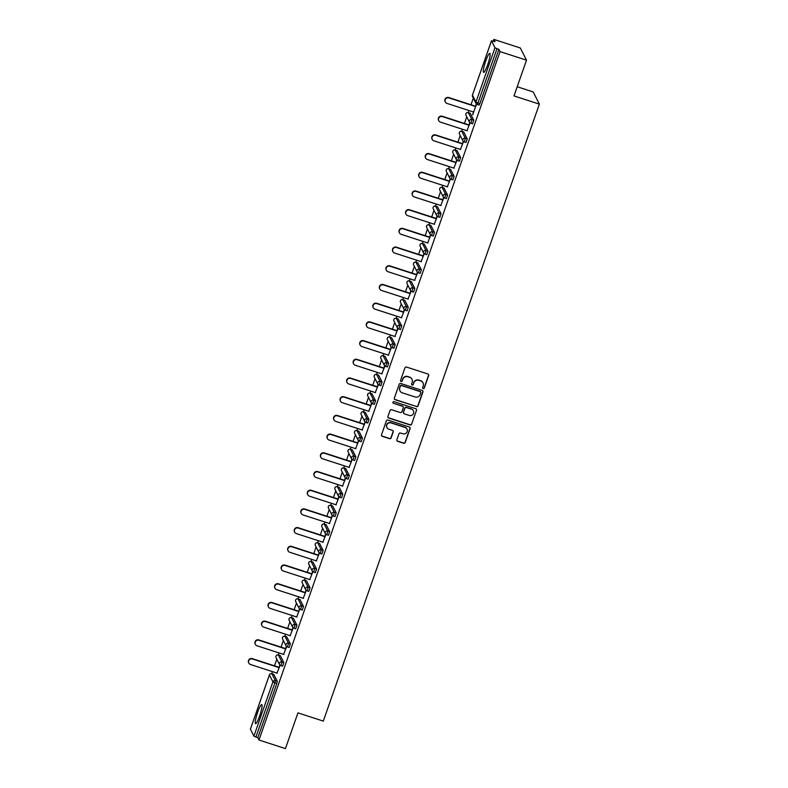 <?xml version="1.0" encoding="UTF-8"?>
<svg xmlns="http://www.w3.org/2000/svg" width="788" height="788" viewBox="0 0 788 788"><rect width="100%" height="100%" fill="white"/><g stroke="black" fill="none" stroke-linecap="round" stroke-linejoin="round"><path stroke-width="1.18" d="M423.166 388.612A0.886 0.867 153.1 0 0 424.289 388.06L428.662 375.551A1.261 1.231 153.1 0 0 427.894 373.995L406.549 367.07A1.261 1.231 153.1 0 0 404.953 367.858L400.58 380.368A0.886 0.867 153.1 0 0 401.122 381.461A0.886 0.867 153.1 0 0 402.235 380.899L402.806 379.284A4.038 3.94 153.1 0 1 407.918 376.753L409.691 377.324A4.038 3.94 153.1 0 1 412.173 382.328L411.602 383.943A0.886 0.867 153.1 0 0 412.144 385.036A0.886 0.867 153.1 0 0 413.267 384.485L413.828 382.86A4.038 3.94 153.1 0 1 418.94 380.328L420.723 380.899A4.038 3.94 153.1 0 1 423.195 385.903L422.624 387.519A0.886 0.867 153.1 0 0 423.166 388.612M422.614 388.06A0.886 0.867 153.1 0 0 424.161 387.814L428.544 375.305A1.261 1.231 153.1 0 0 428.534 374.477M400.57 380.909A0.886 0.867 153.1 0 0 402.116 380.663L402.806 379.284M411.592 384.485A0.886 0.867 153.1 0 0 413.139 384.239L413.828 382.86M259.616 716.026A10.017 1.527 -72 0 0 261.744 704.59A10.017 1.527 -72 0 0 257.686 712.214A10.017 1.527 -72 0 0 255.558 723.65A10.017 1.527 -72 0 0 259.616 716.026M487.673 64.774A10.017 1.527 -72 0 0 489.801 53.338A10.017 1.527 -72 0 0 485.753 60.971A10.017 1.527 -72 0 0 483.625 72.407A10.017 1.527 -72 0 0 487.673 64.774M396.876 439.743A1.261 1.231 153.1 0 0 397.654 441.31L403.643 443.25A1.261 1.231 153.1 0 0 405.239 442.452L410.105 428.564A1.261 1.231 153.1 0 0 409.327 427.007L387.991 420.083A1.261 1.231 153.1 0 0 386.386 420.881L381.53 434.759A1.261 1.231 153.1 0 0 382.298 436.325L389.528 438.67A1.261 1.231 153.1 0 0 391.134 437.882L393.212 431.932A1.261 1.231 153.1 0 0 392.434 430.376L388.848 429.214A3.369 3.3 153.1 0 1 387.44 423.914A3.369 3.3 153.1 0 1 391.055 422.92L405.101 427.47A3.369 3.3 153.1 0 1 406.519 432.76A3.369 3.3 153.1 0 1 402.904 433.764L400.56 433.006A1.261 1.231 153.1 0 0 398.964 433.804L396.876 439.743M491.476 40.838L472.455 95.141L475.952 102.056L494.972 47.743L491.466 40.789L495.031 41.685L493.869 39.4L520.326 47.979L526.512 60.184L513.993 95.909L539.366 104.144L323.307 721.099L297.943 712.874L285.433 748.6L258.976 740.021L500.055 51.604L498.902 49.329L496.972 48.698L477.952 103.011L479.882 103.632L498.902 49.329M526.512 60.184L500.055 51.604M416.458 406.647A1.261 1.231 153.1 0 0 418.054 405.859L422.92 391.971A1.261 1.231 153.1 0 0 422.141 390.405L400.806 383.49A1.261 1.231 153.1 0 0 399.211 384.278L394.345 398.167A1.261 1.231 153.1 0 0 395.113 399.723L416.33 406.401A1.261 1.231 153.1 0 0 417.935 405.613L422.792 391.725A1.261 1.231 153.1 0 0 422.792 390.897M416.507 410.272L411.641 424.151A1.261 1.231 153.1 0 1 410.046 424.949L388.711 418.024A1.261 1.231 153.1 0 1 387.932 416.468L390.021 410.518A1.261 1.231 153.1 0 1 391.616 409.73L400.265 412.538A1.261 1.231 153.1 0 0 401.87 411.74L403.249 407.8A1.261 1.231 153.1 0 0 402.471 406.244L393.458 403.318A0.886 0.867 153.1 0 1 393.094 401.929A0.886 0.867 153.1 0 1 394.039 401.673L415.739 408.706A1.261 1.231 153.1 0 1 416.507 410.272L411.641 424.151M539.366 104.144L533.18 91.93L517.204 86.749M494.972 47.743L496.972 48.698M258.976 740.021L257.824 737.735L253.894 736.159L250.417 729.166M273.702 674.331L271.761 673.701L272.471 671.622M274.5 665.84L276.824 659.211M280.252 655.626L278.312 654.995L279.021 652.927M281.05 647.135L283.375 640.506M284.852 636.271L285.571 634.222M287.6 628.43L289.915 621.801M291.402 617.565L292.121 615.517M294.151 609.725L296.465 603.096M299.903 599.51L297.962 598.89L298.672 596.812M300.701 591.03L303.016 584.391M306.453 580.815L304.513 580.185L305.222 578.116M307.251 572.324L309.566 565.695M311.053 561.45L311.772 559.411M313.801 553.619L316.116 546.99M317.603 542.755L318.322 540.706M320.342 534.914L322.666 528.285M326.094 524.7L324.163 524.079L324.873 522.001M326.892 516.209L329.217 509.58M332.644 506.004L330.714 505.374L331.423 503.296M333.442 497.514L335.767 490.875M337.254 486.639L337.963 484.6M339.992 478.809L342.317 472.179M343.804 467.944L344.514 465.895M346.543 460.103L348.867 453.474M352.295 449.889L350.364 449.268L351.064 447.19M353.093 441.398L355.418 434.769M358.845 431.184L356.915 430.563L357.614 428.485M359.643 422.703L361.968 416.064M363.445 411.829L364.164 409.79M366.193 403.998L368.518 397.369M369.996 393.123L370.715 391.084M372.744 385.293L375.068 378.664M378.496 375.078L376.565 374.458L377.265 372.379M379.294 366.587L381.619 359.958M385.046 356.373L383.116 355.752L383.815 353.674M385.844 347.882L388.169 341.253M389.646 337.018L390.365 334.969M392.394 329.187L394.719 322.548M396.197 318.313L396.916 316.274M398.945 310.482L401.269 303.853M404.697 300.267L402.757 299.637L403.466 297.569M405.495 291.777L407.81 285.148M411.247 281.562L409.307 280.942L410.016 278.863M412.045 273.072L414.36 266.442M415.847 262.207L416.566 260.158M418.595 254.376L420.91 247.737M422.398 243.502L423.117 241.463M425.146 235.671L427.46 229.042M428.948 224.797L429.667 222.758M431.696 216.966L434.011 210.337M437.448 206.751L435.508 206.131L436.217 204.053M438.236 198.261L440.561 191.632M442.048 187.396L442.767 185.347M444.787 179.556L447.111 172.927M448.599 168.691L449.308 166.642M451.337 160.86L453.661 154.221M455.149 149.986L455.858 147.947M457.887 142.155L460.212 135.526M463.639 131.941L461.709 131.31L462.408 129.242M464.437 123.45L466.762 116.821M468.249 112.585L468.959 110.537M470.988 104.745L473.312 98.116M493.278 41.114L493.869 39.4M473.519 112.014L472.869 114.772M472.583 114.674L476.582 104.164M476.346 103.947L475.548 106.222M273.751 674.321L277.287 681.265L276.844 683.423L274.913 682.802L255.893 737.115M257.824 737.735L276.844 683.423M479.882 103.632L479.104 105.1L477.223 104.469M280.301 655.616L283.838 662.56L282.606 666.195L280.725 665.555M286.802 636.921L290.388 643.855L289.157 647.49L287.275 646.85M293.353 618.216L296.938 625.15L295.707 628.785L293.826 628.154M299.952 599.51L303.488 606.455L302.257 610.079L300.376 609.449M306.502 580.805L310.039 587.75L308.807 591.384L306.926 590.744M313.003 562.11L316.579 569.044L315.358 572.679L313.476 572.039M319.554 543.405L323.129 550.339L321.908 553.974L320.026 553.343M326.143 524.7L329.679 531.634L328.458 535.269L326.577 534.638M332.694 505.995L336.23 512.939L335.008 516.564L333.127 515.933M339.195 487.299L342.78 494.234L341.559 497.868L339.677 497.228M345.745 468.594L349.33 475.528L348.109 479.163L346.228 478.523M352.344 449.879L355.88 456.823L354.659 460.458L352.778 459.828M358.895 431.184L362.431 438.128L361.209 441.753L359.328 441.122M365.396 412.488L368.981 419.423L367.76 423.048L365.868 422.417M371.946 393.783L375.531 400.718L374.31 404.352L372.419 403.712M378.545 375.068L382.081 382.013L380.86 385.647L378.969 385.017M385.096 356.373L388.632 363.307L387.41 366.942L385.519 366.312M391.597 337.668L395.182 344.612L393.951 348.237L392.069 347.606M398.147 318.973L401.732 325.907L400.501 329.542L398.62 328.901M404.746 300.258L408.282 307.202L407.051 310.836L405.17 310.196M411.297 281.552L414.833 288.497L413.601 292.131L411.72 291.501M417.798 262.857L421.383 269.801L420.152 273.426L418.27 272.796M424.348 244.162L427.933 251.096L426.702 254.721L424.821 254.091M430.898 225.457L434.474 232.391L433.252 236.026L431.371 235.385M437.488 206.742L441.024 213.686L439.803 217.321L437.921 216.69M443.989 188.046L447.574 194.981L446.353 198.615L444.471 197.985M450.539 169.341L454.124 176.285L452.903 179.91L451.022 179.28M457.089 150.646L460.675 157.58L459.453 161.215L457.572 160.575M463.689 131.931L467.225 138.875L466.004 142.51L464.122 141.87M470.19 113.236L473.775 120.17L472.554 123.805L470.672 123.174M466.969 130.719L470.032 122.869M469.796 122.642L468.998 124.928M460.419 149.424L463.482 141.564M463.245 141.347L462.448 143.633M453.868 168.12L456.932 160.269M456.695 160.053L455.897 162.338M447.318 186.825L450.381 178.974M450.145 178.758L449.347 181.033M440.768 205.53L443.831 197.68M443.595 197.463L442.797 199.738M434.218 224.235L437.281 216.385M437.044 216.158L436.247 218.443M427.667 242.94L430.731 235.08M430.494 234.863L429.696 237.149M421.117 261.636L424.18 253.785M423.944 253.569L423.146 255.854M414.567 280.341L417.63 272.49M417.394 272.274L416.596 274.549M408.017 299.046L411.08 291.196M410.844 290.969L410.046 293.254M401.466 317.751L404.53 309.891M404.293 309.674L403.495 311.959M394.916 336.446L397.979 328.596M397.743 328.379L396.945 330.664M388.366 355.152L391.439 347.301M391.193 347.084L390.395 349.36M381.825 373.857L384.889 366.006M384.642 365.79L383.845 368.065M375.275 392.562L378.339 384.711M378.102 384.485L377.294 386.77M368.725 411.267L371.788 403.407M371.552 403.19L370.754 405.475M362.175 429.962L365.238 422.112M365.002 421.895L364.204 424.18M355.624 448.668L358.688 440.817M358.451 440.6L357.654 442.876M349.074 467.373L352.137 459.522M351.901 459.305L351.103 461.581M342.524 486.078L345.587 478.227M345.351 478.001L344.553 480.286M335.974 504.773L339.037 496.923M338.801 496.706L338.003 498.991M329.423 523.478L332.487 515.628M332.25 515.411L331.452 517.686M322.873 542.183L325.936 534.333M325.7 534.116L324.902 536.392M316.323 560.889L319.386 553.038M319.15 552.812L318.352 555.097M309.773 579.594L312.836 571.733M312.6 571.517L311.802 573.802M303.222 598.289L306.286 590.439M306.049 590.222L305.251 592.507M296.672 616.994L299.736 609.144M299.499 608.927L298.701 611.202M290.122 635.699L293.185 627.849M292.949 627.632L292.151 629.908M283.572 654.404L286.635 646.554M286.399 646.327L285.601 648.613M277.021 673.1L280.085 665.249M279.848 665.033L279.05 667.318M422.939 382.722A4.038 3.94 153.1 0 0 420.595 380.663L420.723 380.899M413.7 382.613A4.038 3.94 153.1 0 1 418.822 380.082L420.595 380.663M411.907 379.146A4.038 3.94 153.1 0 0 409.573 377.088L409.691 377.324M402.678 379.038A4.038 3.94 153.1 0 1 407.79 376.506L409.573 377.088M394.345 398.994A1.261 1.231 153.1 0 0 394.995 399.486L416.33 406.401M420.802 392.729A0.886 0.867 153.1 0 0 420.26 391.636L401.535 385.559A0.886 0.867 153.1 0 0 400.412 386.11L399.811 387.814A4.038 3.94 153.1 0 0 402.294 392.818L415.099 396.965A4.038 3.94 153.1 0 0 420.211 394.433L420.802 392.729M420.694 391.941A0.886 0.867 153.1 0 0 420.142 391.39L420.26 391.636M399.949 390.75A4.038 3.94 153.1 0 1 399.693 387.578L400.284 385.864A0.886 0.867 153.1 0 1 401.407 385.312L420.142 391.39M387.942 417.295A1.261 1.231 153.1 0 0 388.582 417.778L409.927 424.702A1.261 1.231 153.1 0 0 411.523 423.914M403.121 406.726A1.261 1.231 153.1 0 0 402.353 405.997L393.458 403.318M409.248 415.453A3.369 3.3 153.1 0 0 413.365 410.775A3.369 3.3 153.1 0 0 411.454 409.149L406.5 407.544A1.261 1.231 153.1 0 0 404.904 408.342L403.525 412.282A1.261 1.231 153.1 0 0 404.303 413.848L409.248 415.453M413.296 410.656A3.369 3.3 153.1 0 0 411.326 408.913L411.454 409.149M403.535 413.109A1.261 1.231 153.1 0 1 403.407 412.035L404.786 408.095A1.261 1.231 153.1 0 1 406.381 407.307L411.326 408.913M416.389 410.026A1.261 1.231 153.1 0 0 416.379 409.199M406.943 428.977A3.369 3.3 153.1 0 0 404.983 427.224L405.101 427.47M386.888 427.46A3.369 3.3 153.1 0 1 390.937 422.673L404.983 427.224M381.53 435.597A1.261 1.231 153.1 0 0 382.18 436.079L389.41 438.423A1.261 1.231 153.1 0 0 391.006 437.635L393.084 431.696A1.261 1.231 153.1 0 0 393.084 430.859M396.886 440.571A1.261 1.231 153.1 0 0 397.526 441.063L403.515 443.004A1.261 1.231 153.1 0 0 405.111 442.206L409.977 428.327A1.261 1.231 153.1 0 0 409.967 427.5M448.727 97.525L448.914 97.899A2.955 2.886 153.1 0 0 445.319 101.987L445.131 101.622A2.955 2.886 -26.9 0 1 448.727 97.525L475.824 106.321M445.319 101.987A2.955 2.886 153.1 0 0 446.983 103.405L473.795 112.103M448.914 97.899L475.725 106.587M442.176 116.23L442.364 116.594A2.955 2.886 153.1 0 0 438.768 120.692L438.581 120.328A2.955 2.886 -26.9 0 1 442.176 116.23L469.274 125.016M438.768 120.692A2.955 2.886 153.1 0 0 440.433 122.11L467.245 130.808M442.364 116.594L469.175 125.292M435.626 134.935L435.813 135.3A2.955 2.886 153.1 0 0 432.218 139.397L432.031 139.023A2.955 2.886 -26.9 0 1 435.626 134.935L462.723 143.721M432.218 139.397A2.955 2.886 153.1 0 0 433.883 140.816L460.694 149.513M435.813 135.3L462.635 143.997M429.086 153.64L429.263 154.005A2.955 2.886 153.1 0 0 425.668 158.093L425.481 157.728A2.955 2.886 -26.9 0 1 429.086 153.64L456.173 162.427M425.668 158.093A2.955 2.886 153.1 0 0 427.332 159.521L454.154 168.218M429.263 154.005L456.085 162.702M422.535 172.336L422.713 172.71A2.955 2.886 153.1 0 0 419.118 176.798L418.93 176.433A2.955 2.886 -26.9 0 1 422.535 172.336L449.623 181.132M419.118 176.798A2.955 2.886 153.1 0 0 420.782 178.226L447.604 186.914M422.713 172.71L449.534 181.407M415.985 191.041L416.163 191.405A2.955 2.886 153.1 0 0 412.567 195.503L412.38 195.138A2.955 2.886 -26.9 0 1 415.985 191.041L443.073 199.827M412.567 195.503A2.955 2.886 153.1 0 0 414.232 196.921L441.053 205.619M416.163 191.405L442.984 200.103M409.435 209.746L409.622 210.11A2.955 2.886 153.1 0 0 406.017 214.208L405.83 213.843A2.955 2.886 -26.9 0 1 409.435 209.746L436.532 218.532M406.017 214.208A2.955 2.886 153.1 0 0 407.682 215.626L434.503 224.324M409.622 210.11L436.434 218.808M402.885 228.451L403.072 228.816A2.955 2.886 153.1 0 0 399.467 232.903L399.28 232.539A2.955 2.886 -26.9 0 1 402.885 228.451L429.982 237.237M399.467 232.903A2.955 2.886 153.1 0 0 401.141 234.332L427.953 243.029M403.072 228.816L429.884 237.513M396.334 247.156L396.522 247.521A2.955 2.886 153.1 0 0 392.916 251.608L392.729 251.244A2.955 2.886 -26.9 0 1 396.334 247.156L423.432 255.942M392.916 251.608A2.955 2.886 153.1 0 0 394.591 253.037L421.403 261.734M396.522 247.521L423.333 256.218M389.784 265.851L389.971 266.226A2.955 2.886 153.1 0 0 386.366 270.314L386.179 269.949A2.955 2.886 -26.9 0 1 389.784 265.851L416.882 274.648M386.366 270.314A2.955 2.886 153.1 0 0 388.041 271.732L414.852 280.429M389.971 266.226L416.783 274.913M383.234 284.557L383.421 284.921A2.955 2.886 153.1 0 0 379.816 289.019L379.629 288.654A2.955 2.886 -26.9 0 1 383.234 284.557L410.331 293.343M379.816 289.019A2.955 2.886 153.1 0 0 381.49 290.437L408.302 299.135M383.421 284.921L410.233 293.619M376.684 303.262L376.871 303.626A2.955 2.886 153.1 0 0 373.266 307.724L373.079 307.35A2.955 2.886 -26.9 0 1 376.684 303.262L403.781 312.048M373.266 307.724A2.955 2.886 153.1 0 0 374.94 309.142L401.752 317.84M376.871 303.626L403.683 312.324M370.133 321.967L370.321 322.331A2.955 2.886 153.1 0 0 366.716 326.419L366.528 326.055A2.955 2.886 -26.9 0 1 370.133 321.967L397.231 330.753M366.716 326.419A2.955 2.886 153.1 0 0 368.39 327.847L395.202 336.545M370.321 322.331L397.132 331.029M363.583 340.662L363.77 341.037A2.955 2.886 153.1 0 0 360.165 345.124L359.978 344.76A2.955 2.886 -26.9 0 1 363.583 340.662L390.681 349.458M360.165 345.124A2.955 2.886 153.1 0 0 361.84 346.553L388.651 355.24M363.77 341.037L390.582 349.734M357.033 359.367L357.22 359.732A2.955 2.886 153.1 0 0 353.615 363.829L353.438 363.465A2.955 2.886 -26.9 0 1 357.033 359.367L384.13 368.154M353.615 363.829A2.955 2.886 153.1 0 0 355.289 365.248L382.101 373.945M357.22 359.732L384.032 368.429M350.483 378.073L350.67 378.437A2.955 2.886 153.1 0 0 347.065 382.535L346.887 382.17A2.955 2.886 -26.9 0 1 350.483 378.073L377.58 386.859M347.065 382.535A2.955 2.886 153.1 0 0 348.739 383.953L375.551 392.651M350.67 378.437L377.482 387.135M343.932 396.778L344.12 397.142A2.955 2.886 153.1 0 0 340.514 401.24L340.337 400.865A2.955 2.886 -26.9 0 1 343.932 396.778L371.03 405.564M340.514 401.24A2.955 2.886 153.1 0 0 342.189 402.658L369.001 411.356M344.12 397.142L370.931 405.84M337.382 415.483L337.569 415.847A2.955 2.886 153.1 0 0 333.974 419.935L333.787 419.571A2.955 2.886 -26.9 0 1 337.382 415.483L364.48 424.269M333.974 419.935A2.955 2.886 153.1 0 0 335.639 421.363L362.45 430.061M337.569 415.847L364.381 424.545M330.832 434.178L331.019 434.552A2.955 2.886 153.1 0 0 327.424 438.64L327.237 438.276A2.955 2.886 -26.9 0 1 330.832 434.178L357.929 442.974M327.424 438.64A2.955 2.886 153.1 0 0 329.089 440.059L355.9 448.756M331.019 434.552L357.831 443.24M324.282 452.883L324.469 453.248A2.955 2.886 153.1 0 0 320.874 457.345L320.686 456.981A2.955 2.886 -26.9 0 1 324.282 452.883L351.379 461.669M320.874 457.345A2.955 2.886 153.1 0 0 322.538 458.764L349.35 467.461M324.469 453.248L351.29 461.945M317.731 471.588L317.919 471.953A2.955 2.886 153.1 0 0 314.323 476.05L314.136 475.676A2.955 2.886 -26.9 0 1 317.731 471.588L344.829 480.375M314.323 476.05A2.955 2.886 153.1 0 0 315.988 477.469L342.8 486.166M317.919 471.953L344.74 480.65M311.191 490.294L311.368 490.658A2.955 2.886 153.1 0 0 307.773 494.746L307.586 494.381A2.955 2.886 -26.9 0 1 311.191 490.294L338.279 499.08M307.773 494.746A2.955 2.886 153.1 0 0 309.438 496.174L336.259 504.872M311.368 490.658L338.19 499.356M304.641 508.989L304.818 509.363A2.955 2.886 153.1 0 0 301.223 513.451L301.036 513.087A2.955 2.886 -26.9 0 1 304.641 508.989L331.728 517.785M301.223 513.451A2.955 2.886 153.1 0 0 302.887 514.879L329.709 523.567M304.818 509.363L331.64 518.061M298.091 527.694L298.268 528.058A2.955 2.886 153.1 0 0 294.673 532.156L294.485 531.792A2.955 2.886 -26.9 0 1 298.091 527.694L325.188 536.48M294.673 532.156A2.955 2.886 153.1 0 0 296.337 533.575L323.159 542.272M298.268 528.058L325.089 536.756M291.54 546.399L291.727 546.764A2.955 2.886 153.1 0 0 288.122 550.861L287.935 550.497A2.955 2.886 -26.9 0 1 291.54 546.399L318.638 555.185M288.122 550.861A2.955 2.886 153.1 0 0 289.787 552.28L316.609 560.977M291.727 546.764L318.539 555.461M284.99 565.104L285.177 565.469A2.955 2.886 153.1 0 0 281.572 569.566L281.385 569.192A2.955 2.886 -26.9 0 1 284.99 565.104L312.087 573.891M281.572 569.566A2.955 2.886 153.1 0 0 283.247 570.985L310.058 579.682M285.177 565.469L311.989 574.166M278.44 583.81L278.627 584.174A2.955 2.886 153.1 0 0 275.022 588.262L274.835 587.897A2.955 2.886 -26.9 0 1 278.44 583.81L305.537 592.596M275.022 588.262A2.955 2.886 153.1 0 0 276.696 589.69L303.508 598.388M278.627 584.174L305.439 592.871M271.89 602.505L272.077 602.879A2.955 2.886 153.1 0 0 268.472 606.967L268.284 606.602A2.955 2.886 -26.9 0 1 271.89 602.505L298.987 611.301M268.472 606.967A2.955 2.886 153.1 0 0 270.146 608.385L296.958 617.083M272.077 602.879L298.888 611.577M265.339 621.21L265.526 621.574A2.955 2.886 153.1 0 0 261.921 625.672L261.734 625.308A2.955 2.886 -26.9 0 1 265.339 621.21L292.437 629.996M261.921 625.672A2.955 2.886 153.1 0 0 263.596 627.09L290.408 635.788M265.526 621.574L292.338 630.272M258.789 639.915L258.976 640.28A2.955 2.886 153.1 0 0 255.371 644.377L255.184 644.003A2.955 2.886 -26.9 0 1 258.789 639.915L285.886 648.701M255.371 644.377A2.955 2.886 153.1 0 0 257.046 645.796L283.857 654.493M258.976 640.28L285.788 648.977M252.239 658.62L252.426 658.985A2.955 2.886 153.1 0 0 248.821 663.072L248.634 662.708A2.955 2.886 -26.9 0 1 252.239 658.62L279.336 667.406M248.821 663.072A2.955 2.886 153.1 0 0 250.495 664.501L277.307 673.198M252.426 658.985L279.238 667.682M472.485 95.062L472.455 95.141A1.931 1.881 153.1 0 0 472.544 96.599L476.041 103.514A1.931 1.881 153.1 0 0 477.134 104.44L477.952 103.011L475.952 102.056A1.931 1.881 153.1 0 0 476.041 103.514A1.931 1.931 0 0 0 477.173 104.479L479.104 105.1M253.894 736.159L272.914 681.847L269.407 674.942L250.397 729.245M273.781 674.351L271.85 673.73A1.931 1.881 -26.9 0 0 269.407 674.942L269.447 674.853M250.387 729.195L269.407 674.892A1.931 1.931 0 0 1 271.821 673.691L275.357 680.635L274.913 682.802L272.914 681.847A1.931 1.881 -26.9 0 1 275.357 680.635L277.287 681.265M470.278 113.265L468.348 112.635L471.845 119.549L473.775 120.17M471.401 121.707L471.845 119.549A1.931 1.881 -26.9 0 0 469.402 120.761A1.931 1.881 153.1 0 0 470.584 123.145L471.401 121.707M465.994 115.304A1.931 1.881 153.1 0 1 465.905 113.846A1.931 1.881 -26.9 0 1 468.348 112.635L468.308 112.605A1.931 1.931 0 0 0 465.994 115.304L469.49 122.219A1.931 1.931 0 0 0 470.623 123.174L472.554 123.805M468.259 112.615L470.239 113.226M463.728 131.97L461.798 131.34L465.294 138.245L467.225 138.875M457.178 150.666L455.247 150.045L458.744 156.95L460.675 157.58M450.628 169.371L448.697 168.75L452.194 175.655L454.124 176.285M444.077 188.076L442.147 187.446L445.644 194.36L447.574 194.981M437.527 206.781L435.597 206.151L439.093 213.065L441.024 213.686M430.977 225.486L429.046 224.856L432.543 231.761L434.474 232.391M424.427 244.181L422.496 243.561L425.993 250.466L427.933 251.096M417.876 262.887L415.946 262.266L419.443 269.171L421.383 269.801M411.326 281.592L409.396 280.961L412.892 287.876L414.833 288.497M404.776 300.297L402.845 299.667L406.342 306.581L408.282 307.202M398.226 318.992L396.295 318.372L399.802 325.277L401.732 325.907M391.675 337.697L389.745 337.077L393.251 343.982L395.182 344.612M385.135 356.403L383.195 355.772L386.701 362.687L388.632 363.307M378.585 375.108L376.644 374.477L380.151 381.392L382.081 382.013M372.034 393.813L370.094 393.182L373.601 400.087L375.531 400.718M365.484 412.508L363.544 411.888L367.05 418.792L368.981 419.423M358.934 431.213L357.003 430.593L360.5 437.498L362.431 438.128M352.384 449.918L350.453 449.288L353.95 456.203L355.88 456.823M345.834 468.624L343.903 467.993L347.4 474.908L349.33 475.528M339.283 487.319L337.353 486.698L340.849 493.603L342.78 494.234M332.733 506.024L330.802 505.404L334.299 512.308L336.23 512.939M326.183 524.729L324.252 524.099L327.749 531.014L329.679 531.634M319.632 543.434L317.702 542.804L321.199 549.719L323.129 550.339M313.082 562.139L311.152 561.509L314.648 568.414L316.579 569.044M306.532 580.835L304.601 580.214L308.098 587.119L310.039 587.75M299.982 599.54L298.051 598.919L301.548 605.824L303.488 606.455M293.431 618.245L291.501 617.615L294.998 624.529L296.938 625.15M286.881 636.95L284.951 636.32L288.457 643.235L290.388 643.855M280.331 655.655L278.4 655.025L281.907 661.93L283.838 662.56M464.851 140.412L465.294 138.245A1.931 1.881 -26.9 0 0 462.851 139.456A1.931 1.881 153.1 0 0 464.034 141.85L464.851 140.412M459.443 134.009A1.931 1.881 153.1 0 1 459.355 132.551A1.931 1.881 -26.9 0 1 461.798 131.34L461.758 131.31A1.931 1.931 0 0 0 459.443 134.009L462.95 140.914A1.931 1.931 0 0 0 464.073 141.879L466.004 142.51M458.301 159.117L458.744 156.95A1.931 1.881 -26.9 0 0 456.301 158.161A1.931 1.881 153.1 0 0 457.483 160.545L458.301 159.117M452.893 152.714A1.931 1.881 153.1 0 1 452.804 151.257A1.931 1.881 -26.9 0 1 455.247 150.045L455.208 150.006A1.931 1.931 0 0 0 452.893 152.714L456.4 159.619A1.931 1.931 0 0 0 457.523 160.585L459.453 161.215M455.159 150.016L457.139 150.636M451.751 177.822L452.194 175.655A1.931 1.881 -26.9 0 0 449.751 176.867A1.931 1.881 153.1 0 0 450.933 179.25L451.751 177.822M446.343 171.42A1.931 1.881 153.1 0 1 446.254 169.962A1.931 1.881 -26.9 0 1 448.697 168.75L448.658 168.711A1.931 1.931 0 0 0 446.343 171.42L449.849 178.324A1.931 1.931 0 0 0 450.972 179.29L452.903 179.91M448.608 168.721L450.588 169.341M445.2 196.527L445.644 194.36A1.931 1.881 -26.9 0 0 443.201 195.572A1.931 1.881 153.1 0 0 444.383 197.955L445.2 196.527M439.793 190.115A1.931 1.881 153.1 0 1 439.704 188.657A1.931 1.881 -26.9 0 1 442.147 187.446L442.107 187.416A1.931 1.931 0 0 0 439.793 190.115L443.299 197.03A1.931 1.931 0 0 0 444.422 197.995L446.353 198.615M442.058 187.426L444.038 188.036M438.65 215.222L439.093 213.065A1.931 1.881 -26.9 0 0 436.651 214.277A1.931 1.881 153.1 0 0 437.832 216.661L438.65 215.222M433.242 208.82A1.931 1.881 153.1 0 1 433.154 207.362A1.931 1.881 -26.9 0 1 435.597 206.151L435.557 206.121A1.931 1.931 0 0 0 433.242 208.82L436.749 215.735A1.931 1.931 0 0 0 437.872 216.69L439.803 217.321M432.1 233.928L432.543 231.761A1.931 1.881 -26.9 0 0 430.1 232.972A1.931 1.881 153.1 0 0 431.282 235.366L432.1 233.928M426.692 227.525A1.931 1.881 153.1 0 1 426.603 226.067A1.931 1.881 -26.9 0 1 429.046 224.856L429.007 224.816A1.931 1.931 0 0 0 426.692 227.525L430.199 234.43A1.931 1.931 0 0 0 431.322 235.395L433.252 236.026M428.958 224.826L430.947 225.447M425.55 252.633L425.993 250.466A1.931 1.881 -26.9 0 0 423.55 251.677A1.931 1.881 153.1 0 0 424.732 254.061L425.55 252.633M420.152 246.23A1.931 1.881 153.1 0 1 420.053 244.773A1.931 1.881 -26.9 0 1 422.496 243.561L422.457 243.522A1.931 1.931 0 0 0 420.152 246.23L423.649 253.135A1.931 1.931 0 0 0 424.771 254.1L426.702 254.721M422.407 243.531L424.397 244.152M418.999 271.338L419.443 269.171A1.931 1.881 -26.9 0 0 417 270.382A1.931 1.881 153.1 0 0 418.182 272.766L418.999 271.338M413.601 264.926A1.931 1.881 153.1 0 1 413.503 263.468A1.931 1.881 -26.9 0 1 415.946 262.266L415.906 262.227A1.931 1.931 0 0 0 413.601 264.926L417.098 271.84A1.931 1.931 0 0 0 418.221 272.806L420.152 273.426M415.857 262.237L417.847 262.857M412.449 290.033L412.892 287.876A1.931 1.881 -26.9 0 0 410.459 289.088A1.931 1.881 153.1 0 0 411.641 291.471L412.449 290.033M407.051 283.631A1.931 1.881 153.1 0 1 406.953 282.173A1.931 1.881 -26.9 0 1 409.396 280.961L409.366 280.932A1.931 1.931 0 0 0 407.051 283.631L410.548 290.545A1.931 1.931 0 0 0 411.671 291.501L413.601 292.131M405.899 308.738L406.342 306.581A1.931 1.881 -26.9 0 0 403.909 307.783A1.931 1.881 153.1 0 0 405.091 310.176L405.899 308.738M400.501 302.336A1.931 1.881 153.1 0 1 400.402 300.878A1.931 1.881 -26.9 0 1 402.845 299.667L402.816 299.637A1.931 1.931 0 0 0 400.501 302.336L403.998 309.241A1.931 1.931 0 0 0 405.121 310.206L407.051 310.836M399.349 327.444L399.802 325.277A1.931 1.881 -26.9 0 0 397.359 326.488A1.931 1.881 153.1 0 0 398.541 328.872L399.349 327.444M393.951 321.041A1.931 1.881 153.1 0 1 393.852 319.583A1.931 1.881 -26.9 0 1 396.295 318.372L396.266 318.332A1.931 1.931 0 0 0 393.951 321.041L397.447 327.946A1.931 1.931 0 0 0 398.57 328.911L400.501 329.542M396.206 318.342L398.196 318.963M392.798 346.149L393.251 343.982A1.931 1.881 -26.9 0 0 390.809 345.193A1.931 1.881 153.1 0 0 391.991 347.577L392.798 346.149M387.401 339.746A1.931 1.881 153.1 0 1 387.302 338.288A1.931 1.881 -26.9 0 1 389.745 337.077L389.715 337.037A1.931 1.931 0 0 0 387.401 339.746L390.897 346.651A1.931 1.931 0 0 0 392.02 347.616L393.951 348.237M389.656 337.047L391.646 337.668M386.258 364.854L386.701 362.687A1.931 1.881 -26.9 0 0 384.258 363.898A1.931 1.881 153.1 0 0 385.44 366.282L386.258 364.854M380.85 358.441A1.931 1.881 153.1 0 1 380.752 356.984A1.931 1.881 -26.9 0 1 383.195 355.772L383.165 355.743A1.931 1.931 0 0 0 380.85 358.441L384.347 365.356A1.931 1.931 0 0 0 385.47 366.321L387.41 366.942M379.708 383.549L380.151 381.392A1.931 1.881 -26.9 0 0 377.708 382.604A1.931 1.881 153.1 0 0 378.89 384.987L379.708 383.549M374.3 377.147A1.931 1.881 153.1 0 1 374.211 375.689A1.931 1.881 -26.9 0 1 376.644 374.477L376.615 374.448A1.931 1.931 0 0 0 374.3 377.147L377.797 384.061A1.931 1.931 0 0 0 378.92 385.017L380.86 385.647M373.157 402.254L373.601 400.087A1.931 1.881 -26.9 0 0 371.158 401.299A1.931 1.881 153.1 0 0 372.34 403.692L373.157 402.254M367.75 395.852A1.931 1.881 153.1 0 1 367.661 394.394A1.931 1.881 -26.9 0 1 370.094 393.182L370.065 393.143A1.931 1.931 0 0 0 367.75 395.852L371.246 402.757A1.931 1.931 0 0 0 372.369 403.722L374.31 404.352M370.015 393.153L371.995 393.773M366.607 420.959L367.05 418.792A1.931 1.881 -26.9 0 0 364.608 420.004A1.931 1.881 153.1 0 0 365.79 422.388L366.607 420.959M361.2 414.557A1.931 1.881 153.1 0 1 361.111 413.099A1.931 1.881 -26.9 0 1 363.544 411.888L363.514 411.848A1.931 1.931 0 0 0 361.2 414.557L364.696 421.462A1.931 1.931 0 0 0 365.829 422.427L367.76 423.048M363.465 411.858L365.445 412.479M360.057 439.665L360.5 437.498A1.931 1.881 -26.9 0 0 358.057 438.709A1.931 1.881 153.1 0 0 359.239 441.093L360.057 439.665M354.649 433.262A1.931 1.881 153.1 0 1 354.561 431.794A1.931 1.881 -26.9 0 1 357.003 430.593L356.964 430.553A1.931 1.931 0 0 0 354.649 433.262L358.146 440.167A1.931 1.931 0 0 0 359.279 441.132L361.209 441.753M353.507 458.37L353.95 456.203A1.931 1.881 -26.9 0 0 351.507 457.414A1.931 1.881 153.1 0 0 352.689 459.798L353.507 458.37M348.099 451.957A1.931 1.881 153.1 0 1 348.01 450.5A1.931 1.881 -26.9 0 1 350.453 449.288L350.414 449.259A1.931 1.931 0 0 0 348.099 451.957L351.596 458.872A1.931 1.931 0 0 0 352.728 459.828L354.659 460.458M346.956 477.065L347.4 474.908A1.931 1.881 -26.9 0 0 344.957 476.11A1.931 1.881 153.1 0 0 346.139 478.503L346.956 477.065M341.549 470.663A1.931 1.881 153.1 0 1 341.46 469.205A1.931 1.881 -26.9 0 1 343.903 467.993L343.864 467.964A1.931 1.931 0 0 0 341.549 470.663L345.055 477.577A1.931 1.931 0 0 0 346.178 478.533L348.109 479.163M343.814 467.964L345.794 468.584M340.406 495.77L340.849 493.603A1.931 1.881 -26.9 0 0 338.407 494.815A1.931 1.881 153.1 0 0 339.589 497.198L340.406 495.77M334.999 489.368A1.931 1.881 153.1 0 1 334.91 487.91A1.931 1.881 -26.9 0 1 337.353 486.698L337.313 486.659A1.931 1.931 0 0 0 334.999 489.368L338.505 496.273A1.931 1.931 0 0 0 339.628 497.238L341.559 497.868M337.264 486.669L339.244 487.289M333.856 514.475L334.299 512.308A1.931 1.881 -26.9 0 0 331.856 513.52A1.931 1.881 153.1 0 0 333.038 515.904L333.856 514.475M328.448 508.073A1.931 1.881 153.1 0 1 328.36 506.615A1.931 1.881 -26.9 0 1 330.802 505.404L330.763 505.364A1.931 1.931 0 0 0 328.448 508.073L331.955 514.978A1.931 1.931 0 0 0 333.078 515.943L335.008 516.564M327.306 533.18L327.749 531.014A1.931 1.881 -26.9 0 0 325.306 532.225A1.931 1.881 153.1 0 0 326.488 534.609L327.306 533.18M321.898 526.768A1.931 1.881 153.1 0 1 321.809 525.31A1.931 1.881 -26.9 0 1 324.252 524.099L324.213 524.069A1.931 1.931 0 0 0 321.898 526.768L325.405 533.683A1.931 1.931 0 0 0 326.527 534.648L328.458 535.269M320.755 551.876L321.199 549.719A1.931 1.881 -26.9 0 0 318.756 550.93A1.931 1.881 153.1 0 0 319.938 553.314L320.755 551.876M315.348 545.473A1.931 1.881 153.1 0 1 315.259 544.015A1.931 1.881 -26.9 0 1 317.702 542.804L317.663 542.774A1.931 1.931 0 0 0 315.348 545.473L318.854 552.388A1.931 1.931 0 0 0 319.977 553.343L321.908 553.974M317.613 542.784L319.603 543.395M314.205 570.581L314.648 568.414A1.931 1.881 -26.9 0 0 312.206 569.625A1.931 1.881 153.1 0 0 313.388 572.019L314.205 570.581M308.798 564.178A1.931 1.881 153.1 0 1 308.709 562.721A1.931 1.881 -26.9 0 1 311.152 561.509L311.112 561.47A1.931 1.931 0 0 0 308.798 564.178L312.304 571.083A1.931 1.931 0 0 0 313.427 572.049L315.358 572.679M311.063 561.48L313.053 562.1M307.655 589.286L308.098 587.119A1.931 1.881 -26.9 0 0 305.655 588.331A1.931 1.881 153.1 0 0 306.837 590.714L307.655 589.286M302.257 582.884A1.931 1.881 153.1 0 1 302.159 581.426A1.931 1.881 -26.9 0 1 304.601 580.214L304.562 580.175A1.931 1.931 0 0 0 302.257 582.884L305.754 589.788A1.931 1.931 0 0 0 306.877 590.754L308.807 591.384M301.105 607.991L301.548 605.824A1.931 1.881 -26.9 0 0 299.115 607.036A1.931 1.881 153.1 0 0 300.297 609.42L301.105 607.991M295.707 601.589A1.931 1.881 153.1 0 1 295.608 600.121A1.931 1.881 -26.9 0 1 298.051 598.919L298.012 598.88A1.931 1.931 0 0 0 295.707 601.589L299.204 608.494A1.931 1.931 0 0 0 300.326 609.459L302.257 610.079M294.554 626.696L294.998 624.529A1.931 1.881 -26.9 0 0 292.565 625.741A1.931 1.881 153.1 0 0 293.747 628.125L294.554 626.696M289.157 620.284A1.931 1.881 153.1 0 1 289.058 618.826A1.931 1.881 -26.9 0 1 291.501 617.615L291.471 617.585A1.931 1.931 0 0 0 289.157 620.284L292.653 627.199A1.931 1.931 0 0 0 293.776 628.154L295.707 628.785M291.412 617.595L293.402 618.206M288.004 645.392L288.457 643.235A1.931 1.881 -26.9 0 0 286.014 644.436A1.931 1.881 153.1 0 0 287.196 646.83L288.004 645.392M282.606 638.989A1.931 1.881 153.1 0 1 282.508 637.531A1.931 1.881 -26.9 0 1 284.951 636.32L284.921 636.29A1.931 1.931 0 0 0 282.606 638.989L286.103 645.904A1.931 1.931 0 0 0 287.226 646.859L289.157 647.49M284.862 636.29L286.852 636.911M281.454 664.097L281.907 661.93A1.931 1.881 -26.9 0 0 279.464 663.141A1.931 1.881 153.1 0 0 280.646 665.525L281.454 664.097M276.056 657.694A1.931 1.881 153.1 0 1 275.958 656.237A1.931 1.881 -26.9 0 1 278.4 655.025L278.371 654.986A1.931 1.931 0 0 0 276.056 657.694L279.553 664.599A1.931 1.931 0 0 0 280.676 665.565L282.606 666.195M491.466 40.789L472.445 95.092A1.931 1.931 0 0 0 472.544 96.599"/></g></svg>
